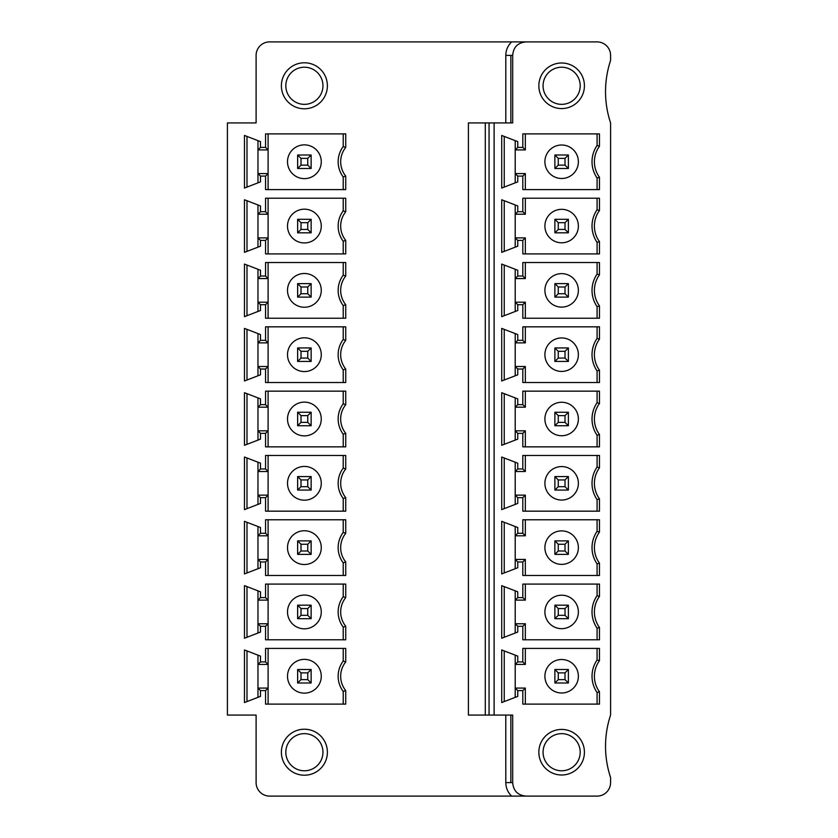 <?xml version="1.0" encoding="UTF-8"?>
<svg xmlns="http://www.w3.org/2000/svg" width="838" height="838" viewBox="0 0 838 838"><rect width="100%" height="100%" fill="white"/><g stroke="black" fill="none" stroke-linecap="round" stroke-linejoin="round"><path stroke-width="1.26" d="M494.116 715.076L494.116 122.924L512.688 122.924L512.688 55.402C513.369 47.085 517.874 42.581 526.191 41.9L597.085 41.9A13.502 13.502 0 0 1 610.588 55.402L610.588 60.472A98.821 98.821 0 0 0 610.588 122.924L610.588 715.076A98.821 98.821 0 0 0 610.588 777.528L610.588 782.598A13.502 13.502 0 0 1 597.085 796.1L526.191 796.1C517.874 795.419 513.369 790.915 512.688 782.598L512.688 715.076L485.286 715.076L485.286 122.924L468.411 122.924L468.411 715.076L485.286 715.076M505.796 122.924L505.796 55.402C505.88 50.112 507.818 45.608 511.62 41.9L269.616 41.9A13.502 13.502 0 0 0 256.103 55.402L256.103 122.924L227.412 122.924L227.412 715.076L256.103 715.076L256.103 782.598A13.502 13.502 0 0 0 269.616 796.1L526.191 796.1M505.775 715.076L505.796 782.598C505.88 787.898 507.818 792.402 511.62 796.1M345.738 690.575L345.738 704.109L265.562 704.109L265.562 690.596L260.492 690.596L260.492 696.378L244.466 702.548L244.466 649.953L260.492 656.123L260.492 661.905L265.562 661.905L265.562 648.403L345.738 648.403L345.738 661.926L343.213 661.056L343.213 648.403L343.213 661.056A25.318 25.318 0 0 0 343.213 691.444L345.738 690.575A22.783 22.783 0 0 1 345.738 661.926M345.738 597.62L345.738 584.086L265.562 584.086L265.562 597.588L260.492 597.588L260.492 591.817L244.466 585.647L244.466 638.231L260.492 632.062L260.492 626.29L265.562 626.29L265.562 639.792L345.738 639.792L345.738 626.258A22.783 22.783 0 0 1 345.738 597.62L343.213 596.75L343.213 584.086L343.213 596.75A25.318 25.318 0 0 0 343.213 627.128L343.213 639.792L343.213 627.128L345.738 626.258M345.738 533.303L345.738 519.769L265.562 519.769L265.562 533.282L260.492 533.282L260.492 527.5L244.466 521.33L244.466 573.915L260.492 567.755L260.492 561.973L265.562 561.973L265.562 575.476L345.738 575.476L345.738 561.952A22.783 22.783 0 0 1 345.738 533.303L343.213 532.434L343.213 519.769L343.213 532.434A25.318 25.318 0 0 0 343.213 562.822L343.213 575.476L343.213 562.822L345.738 561.952M345.738 468.987L345.738 455.463L265.562 455.463L265.562 468.966L260.492 468.966L260.492 463.184L244.466 457.024L244.466 509.609L260.492 503.439L260.492 497.657L265.562 497.657L265.562 511.17L345.738 511.17L345.738 497.636A22.783 22.783 0 0 1 345.738 468.987L343.213 468.117L343.213 455.463L343.213 468.117A25.318 25.318 0 0 0 343.213 498.505L343.213 511.17L343.213 498.505L345.738 497.636M345.738 404.681L345.738 391.147L265.562 391.147L265.562 404.649L260.492 404.649L260.492 398.878L244.466 392.708L244.466 445.292L260.492 439.122L260.492 433.351L265.562 433.351L265.562 446.853L345.738 446.853L345.738 433.319A22.783 22.783 0 0 1 345.738 404.681L343.213 403.811L343.213 391.147L343.213 403.811A25.318 25.318 0 0 0 343.213 434.189L343.213 446.853L343.213 434.189L345.738 433.319M345.738 340.364L345.738 326.83L265.562 326.83L265.562 340.343L260.492 340.343L260.492 334.561L244.466 328.391L244.466 380.976L260.492 374.816L260.492 369.034L265.562 369.034L265.562 382.537L345.738 382.537L345.738 369.013A22.783 22.783 0 0 1 345.738 340.364L343.213 339.495L343.213 326.83L343.213 339.495A25.318 25.318 0 0 0 343.213 369.883L343.213 382.537L343.213 369.883L345.738 369.013M345.738 276.048L345.738 262.524L265.562 262.524L265.562 276.027L260.492 276.027L260.492 270.245L244.466 264.085L244.466 316.67L260.492 310.5L260.492 304.718L265.562 304.718L265.562 318.231L345.738 318.231L345.738 304.697A22.783 22.783 0 0 1 345.738 276.048L343.213 275.178L343.213 262.524L343.213 275.178A25.318 25.318 0 0 0 343.213 305.566L343.213 318.231L343.213 305.566L345.738 304.697M345.738 211.742L345.738 198.208L265.562 198.208L265.562 211.71L260.492 211.71L260.492 205.939L244.466 199.769L244.466 252.353L260.492 246.183L260.492 240.412L265.562 240.412L265.562 253.914L345.738 253.914L345.738 240.38A22.783 22.783 0 0 1 345.738 211.742L343.213 210.872L343.213 198.208L343.213 210.872A25.318 25.318 0 0 0 343.213 241.25L343.213 253.914L343.213 241.25L345.738 240.38M345.738 147.425L345.738 133.891L265.562 133.891L265.562 147.404L260.492 147.404L260.492 141.622L244.466 135.452L244.466 188.047L260.492 181.877L260.492 176.095L265.562 176.095L265.562 189.598L345.738 189.598L345.738 176.074A22.783 22.783 0 0 1 345.738 147.425L343.213 146.556L343.213 133.891L343.213 146.556A25.318 25.318 0 0 0 343.213 176.944L343.213 189.598L343.213 176.944L345.738 176.074M327.386 85.79A22.993 22.993 0 0 0 304.383 62.787A22.993 22.993 0 0 0 281.39 85.79A22.993 22.993 0 0 0 304.383 108.783A22.993 22.993 0 0 0 327.386 85.79M281.39 752.21A22.993 22.993 0 0 0 304.383 775.213A22.993 22.993 0 0 0 327.386 752.21A22.993 22.993 0 0 0 304.383 729.217A22.993 22.993 0 0 0 281.39 752.21M285.821 752.21A18.572 18.572 0 0 0 304.383 770.782A18.572 18.572 0 0 0 322.955 752.21A18.572 18.572 0 0 0 304.383 733.648A18.572 18.572 0 0 0 285.821 752.21M599.463 691.769L599.463 704.109L522.807 704.109L522.807 690.596L517.748 690.596L517.748 696.378L501.711 702.548L501.711 649.953L517.748 656.123L517.748 661.905L522.807 661.905L522.807 648.403L599.463 648.403L599.463 660.732A26.313 26.313 0 0 0 599.463 691.769L597.085 692.534A28.691 28.691 0 0 1 597.085 659.977L597.085 648.403L597.085 659.977A28.691 28.691 0 0 0 597.085 692.534L597.085 704.109L597.085 692.534M599.463 596.415L599.463 584.086L522.807 584.086L522.807 597.588L517.748 597.588L517.748 591.817L501.711 585.647L501.711 638.231L517.748 632.062L517.748 626.29L522.807 626.29L522.807 639.792L599.463 639.792L599.463 627.463A26.313 26.313 0 0 1 599.463 596.415L597.085 595.661L596.289 596.771L597.085 595.661L597.085 584.086L597.085 595.661A28.691 28.691 0 0 0 597.085 628.217L597.085 639.792L597.085 628.217L599.463 627.463M599.463 532.109L599.463 519.769L522.807 519.769L522.807 533.282L517.748 533.282L517.748 527.5L501.711 521.33L501.711 573.915L517.748 567.755L517.748 561.973L522.807 561.973L522.807 575.476L599.463 575.476L599.463 563.146A26.313 26.313 0 0 1 599.463 532.109L597.085 531.344L596.289 532.465L597.085 531.344L597.085 519.769L597.085 531.344A28.691 28.691 0 0 0 597.085 563.901L597.085 575.476L597.085 563.901L599.463 563.146M599.463 467.793L599.463 455.463L522.807 455.463L522.807 468.966L517.748 468.966L517.748 463.184L501.711 457.024L501.711 509.609L517.748 503.439L517.748 497.657L522.807 497.657L522.807 511.17L599.463 511.17L599.463 498.83A26.313 26.313 0 0 1 599.463 467.793L597.085 467.038L596.289 468.149L597.085 467.038L597.085 455.463L597.085 467.038A28.691 28.691 0 0 0 597.085 499.595L597.085 511.17L597.085 499.595L599.463 498.83M599.463 403.476L599.463 391.147L522.807 391.147L522.807 404.649L517.748 404.649L517.748 398.878L501.711 392.708L501.711 445.292L517.748 439.122L517.748 433.351L522.807 433.351L522.807 446.853L599.463 446.853L599.463 434.524A26.313 26.313 0 0 1 599.463 403.476L597.085 402.722L596.289 403.832L597.085 402.722L597.085 391.147L597.085 402.722A28.691 28.691 0 0 0 597.085 435.278L597.085 446.853L597.085 435.278L599.463 434.524M599.463 339.17L599.463 326.83L522.807 326.83L522.807 340.343L517.748 340.343L517.748 334.561L501.711 328.391L501.711 380.976L517.748 374.816L517.748 369.034L522.807 369.034L522.807 382.537L599.463 382.537L599.463 370.207A26.313 26.313 0 0 1 599.463 339.17L597.085 338.405L596.289 339.526L597.085 338.405L597.085 326.83L597.085 338.405A28.691 28.691 0 0 0 597.085 370.962L597.085 382.537L597.085 370.962L599.463 370.207M599.463 274.854L599.463 262.524L522.807 262.524L522.807 276.027L517.748 276.027L517.748 270.245L501.711 264.085L501.711 316.67L517.748 310.5L517.748 304.718L522.807 304.718L522.807 318.231L599.463 318.231L599.463 305.891A26.313 26.313 0 0 1 599.463 274.854L597.085 274.099L596.289 275.21L597.085 274.099L597.085 262.524L597.085 274.099A28.691 28.691 0 0 0 597.085 306.656L597.085 318.231L597.085 306.656L599.463 305.891M599.463 210.537L599.463 198.208L522.807 198.208L522.807 211.71L517.748 211.71L517.748 205.939L501.711 199.769L501.711 252.353L517.748 246.183L517.748 240.412L522.807 240.412L522.807 253.914L599.463 253.914L599.463 241.585A26.313 26.313 0 0 1 599.463 210.537L597.085 209.783L596.289 210.904L597.085 209.783L597.085 198.208L597.085 209.783A28.691 28.691 0 0 0 597.085 242.339L597.085 253.914L597.085 242.339L599.463 241.585M599.463 146.231L599.463 133.891L522.807 133.891L522.807 147.404L517.748 147.404L517.748 141.622L501.711 135.452L501.711 188.047L517.748 181.877L517.748 176.095L522.807 176.095L522.807 189.598L599.463 189.598L599.463 177.268A26.313 26.313 0 0 1 599.463 146.231L597.085 145.466L596.289 146.587L597.085 145.466L597.085 133.891L597.085 145.466A28.691 28.691 0 0 0 597.085 178.023L597.085 189.598L597.085 178.023L599.463 177.268M584.421 85.79A22.783 22.783 0 0 0 561.638 62.997A22.783 22.783 0 0 0 538.844 85.79A22.783 22.783 0 0 0 561.638 108.573A22.783 22.783 0 0 0 584.421 85.79M538.844 752.21A22.783 22.783 0 0 0 561.638 775.003A22.783 22.783 0 0 0 584.421 752.21A22.783 22.783 0 0 0 561.638 729.427A22.783 22.783 0 0 0 538.844 752.21M543.066 752.21A18.572 18.572 0 0 0 561.638 770.782A18.572 18.572 0 0 0 580.2 752.21A18.572 18.572 0 0 0 561.638 733.648A18.572 18.572 0 0 0 543.066 752.21M515.213 697.352L515.213 655.148M544.899 676.256A16.739 16.739 0 0 1 561.638 659.506A16.739 16.739 0 0 1 578.377 676.256A16.739 16.739 0 0 1 561.638 692.995A16.739 16.739 0 0 1 544.899 676.256M554.882 683.001L568.384 683.001L565.011 679.628L558.265 679.628L554.882 683.001L554.882 669.499L558.265 672.872L558.265 679.628M565.011 679.628L565.011 672.872L568.384 669.499L568.384 683.001M565.011 672.872L558.265 672.872M568.384 669.499L554.882 669.499M525.342 648.403L525.342 664.44L515.213 664.44L517.748 661.905M517.748 690.596L515.213 688.071L525.342 688.071L525.342 704.109M525.342 688.071L522.807 690.596M504.246 650.927L504.246 701.574M522.807 661.905L525.342 664.44M597.085 659.977L599.463 660.732M596.331 596.803A28.691 28.691 0 0 0 596.331 627.075M596.289 627.096L597.085 628.217L596.289 627.096M515.213 590.842L515.213 633.036M578.377 611.939A16.739 16.739 0 0 1 561.638 628.678A16.739 16.739 0 0 1 544.899 611.939A16.739 16.739 0 0 1 561.638 595.2A16.739 16.739 0 0 1 578.377 611.939M554.882 605.183L568.384 605.183L565.011 608.566L558.265 608.566L554.882 605.183L554.882 618.695L568.384 618.695L568.384 605.183M565.011 608.566L565.011 615.312L568.384 618.695M565.011 615.312L558.265 615.312L554.882 618.695M558.265 615.312L558.265 608.566M522.807 626.29L525.342 623.755L515.213 623.755L517.748 626.29M525.342 639.792L525.342 623.755M504.246 637.257L504.246 586.621M522.807 597.588L525.342 600.123L515.213 600.123L517.748 597.588M525.342 600.123L525.342 584.086M596.331 532.497A28.691 28.691 0 0 0 596.331 562.759M596.289 562.79L597.085 563.901L596.289 562.79M515.213 526.526L515.213 568.73M578.377 547.623A16.739 16.739 0 0 1 561.638 564.372A16.739 16.739 0 0 1 544.899 547.623A16.739 16.739 0 0 1 561.638 530.883A16.739 16.739 0 0 1 578.377 547.623M554.882 540.877L568.384 540.877L565.011 544.25L558.265 544.25L554.882 540.877L554.882 554.379L568.384 554.379L568.384 540.877M565.011 544.25L565.011 551.006L568.384 554.379M565.011 551.006L558.265 551.006L554.882 554.379M558.265 551.006L558.265 544.25M522.807 561.973L525.342 559.438L515.213 559.438L517.748 561.973M525.342 575.476L525.342 559.438M504.246 572.951L504.246 522.304M522.807 533.282L525.342 535.807L515.213 535.807L517.748 533.282M525.342 535.807L525.342 519.769M596.331 468.18A28.691 28.691 0 0 0 596.331 498.442M596.289 498.474L597.085 499.595L596.289 498.474M515.213 462.209L515.213 504.413M578.377 483.317A16.739 16.739 0 0 1 561.638 500.056A16.739 16.739 0 0 1 544.899 483.317A16.739 16.739 0 0 1 561.638 466.567A16.739 16.739 0 0 1 578.377 483.317M554.882 476.56L568.384 476.56L565.011 479.933L558.265 479.933L554.882 476.56L554.882 490.062L568.384 490.062L568.384 476.56M565.011 479.933L565.011 486.689L568.384 490.062M565.011 486.689L558.265 486.689L554.882 490.062M558.265 486.689L558.265 479.933M522.807 497.657L525.342 495.132L515.213 495.132L517.748 497.657M525.342 511.17L525.342 495.132M504.246 508.635L504.246 457.988M522.807 468.966L525.342 471.501L515.213 471.501L517.748 468.966M525.342 471.501L525.342 455.463M596.331 403.864A28.691 28.691 0 0 0 596.331 434.136M596.289 434.168L597.085 435.278L596.289 434.168M515.213 397.903L515.213 440.097M578.377 419A16.739 16.739 0 0 1 561.638 435.739A16.739 16.739 0 0 1 544.899 419A16.739 16.739 0 0 1 561.638 402.261A16.739 16.739 0 0 1 578.377 419M554.882 412.244L568.384 412.244L565.011 415.627L558.265 415.627L554.882 412.244L554.882 425.756L568.384 425.756L568.384 412.244M565.011 415.627L565.011 422.373L568.384 425.756M565.011 422.373L558.265 422.373L554.882 425.756M558.265 422.373L558.265 415.627M522.807 433.351L525.342 430.816L515.213 430.816L517.748 433.351M525.342 446.853L525.342 430.816M504.246 444.318L504.246 393.682M522.807 404.649L525.342 407.184L515.213 407.184L517.748 404.649M525.342 407.184L525.342 391.147M596.331 339.558A28.691 28.691 0 0 0 596.331 369.82M596.289 369.851L597.085 370.962L596.289 369.851M515.213 333.587L515.213 375.791M578.377 354.684A16.739 16.739 0 0 1 561.638 371.433A16.739 16.739 0 0 1 544.899 354.684A16.739 16.739 0 0 1 561.638 337.944A16.739 16.739 0 0 1 578.377 354.684M554.882 347.938L568.384 347.938L565.011 351.311L558.265 351.311L554.882 347.938L554.882 361.44L568.384 361.44L568.384 347.938M565.011 351.311L565.011 358.067L568.384 361.44M565.011 358.067L558.265 358.067L554.882 361.44M558.265 358.067L558.265 351.311M522.807 369.034L525.342 366.499L515.213 366.499L517.748 369.034M525.342 382.537L525.342 366.499M504.246 380.012L504.246 329.365M522.807 340.343L525.342 342.868L515.213 342.868L517.748 340.343M525.342 342.868L525.342 326.83M596.331 275.241A28.691 28.691 0 0 0 596.331 305.503M596.289 305.535L597.085 306.656L596.289 305.535M515.213 269.27L515.213 311.474M578.377 290.377A16.739 16.739 0 0 1 561.638 307.117A16.739 16.739 0 0 1 544.899 290.377A16.739 16.739 0 0 1 561.638 273.628A16.739 16.739 0 0 1 578.377 290.377M554.882 283.621L568.384 283.621L565.011 286.994L558.265 286.994L554.882 283.621L554.882 297.123L568.384 297.123L568.384 283.621M565.011 286.994L565.011 293.75L568.384 297.123M565.011 293.75L558.265 293.75L554.882 297.123M558.265 293.75L558.265 286.994M522.807 304.718L525.342 302.193L515.213 302.193L517.748 304.718M525.342 318.231L525.342 302.193M504.246 315.696L504.246 265.049M522.807 276.027L525.342 278.562L515.213 278.562L517.748 276.027M525.342 278.562L525.342 262.524M596.331 210.925A28.691 28.691 0 0 0 596.331 241.197M596.289 241.229L597.085 242.339L596.289 241.229M515.213 204.964L515.213 247.158M578.377 226.061A16.739 16.739 0 0 1 561.638 242.8A16.739 16.739 0 0 1 544.899 226.061A16.739 16.739 0 0 1 561.638 209.322A16.739 16.739 0 0 1 578.377 226.061M554.882 219.305L568.384 219.305L565.011 222.688L558.265 222.688L554.882 219.305L554.882 232.817L568.384 232.817L568.384 219.305M565.011 222.688L565.011 229.434L568.384 232.817M565.011 229.434L558.265 229.434L554.882 232.817M558.265 229.434L558.265 222.688M522.807 240.412L525.342 237.877L515.213 237.877L517.748 240.412M525.342 253.914L525.342 237.877M504.246 251.379L504.246 200.743M522.807 211.71L525.342 214.245L515.213 214.245L517.748 211.71M525.342 214.245L525.342 198.208M596.331 146.619A28.691 28.691 0 0 0 596.331 176.881M596.289 176.912L597.085 178.023L596.289 176.912M515.213 140.648L515.213 182.852M578.377 161.744A16.739 16.739 0 0 1 561.638 178.494A16.739 16.739 0 0 1 544.899 161.744A16.739 16.739 0 0 1 561.638 145.005A16.739 16.739 0 0 1 578.377 161.744M554.882 154.999L568.384 154.999L565.011 158.372L558.265 158.372L554.882 154.999L554.882 168.501L568.384 168.501L568.384 154.999M565.011 158.372L565.011 165.128L568.384 168.501M565.011 165.128L558.265 165.128L554.882 168.501M558.265 165.128L558.265 158.372M522.807 176.095L525.342 173.56L515.213 173.56L517.748 176.095M525.342 189.598L525.342 173.56M504.246 187.073L504.246 136.426M522.807 147.404L525.342 149.929L515.213 149.929L517.748 147.404M525.342 149.929L525.342 133.891M580.2 85.79A18.572 18.572 0 0 0 561.638 67.218A18.572 18.572 0 0 0 543.066 85.79A18.572 18.572 0 0 0 561.638 104.352A18.572 18.572 0 0 0 580.2 85.79M526.191 41.9L511.62 41.9M304.383 67.218A18.572 18.572 0 0 0 285.821 85.79A18.572 18.572 0 0 0 304.383 104.352A18.572 18.572 0 0 0 322.955 85.79A18.572 18.572 0 0 0 304.383 67.218M494.116 122.924L485.286 122.924M489.057 122.924L489.057 715.076M343.213 704.109L343.213 691.444L343.213 704.109M268.097 648.403L268.097 704.109M265.562 690.596L268.097 688.071L257.968 688.071L260.492 690.596M257.968 697.352L257.968 655.148M246.99 650.927L246.99 701.574M265.562 661.905L268.097 664.44L257.968 664.44L260.492 661.905M287.507 676.256A16.875 16.875 0 0 1 304.383 659.37A16.875 16.875 0 0 1 321.268 676.256A16.875 16.875 0 0 1 304.383 693.131A16.875 16.875 0 0 1 287.507 676.256M297.637 683.001L311.139 683.001L307.756 679.628L301.01 679.628L297.637 683.001L297.637 669.499L301.01 672.872L301.01 679.628M301.01 672.872L307.756 672.872L311.139 669.499L297.637 669.499M307.756 672.872L307.756 679.628M311.139 669.499L311.139 683.001M260.492 626.29L257.968 623.755L257.968 600.123L268.097 600.123L268.097 623.755L265.562 626.29M268.097 639.792L268.097 623.755L257.968 623.755L257.968 633.036M246.99 637.257L246.99 586.621M257.968 590.842L257.968 600.123L260.492 597.588M265.562 597.588L268.097 600.123L268.097 584.086M321.268 611.939A16.875 16.875 0 0 1 304.383 628.814A16.875 16.875 0 0 1 287.507 611.939A16.875 16.875 0 0 1 304.383 595.064A16.875 16.875 0 0 1 321.268 611.939M297.637 605.183L311.139 605.183L307.756 608.566L301.01 608.566L297.637 605.183L297.637 618.695L301.01 615.312L301.01 608.566M307.756 608.566L307.756 615.312L301.01 615.312M307.756 615.312L311.139 618.695L297.637 618.695M311.139 618.695L311.139 605.183M260.492 561.973L257.968 559.438L257.968 535.807L268.097 535.807L268.097 559.438L265.562 561.973M268.097 575.476L268.097 559.438L257.968 559.438L257.968 568.73M246.99 572.951L246.99 522.304M257.968 526.526L257.968 535.807L260.492 533.282M265.562 533.282L268.097 535.807L268.097 519.769M321.268 547.623A16.875 16.875 0 0 1 304.383 564.508A16.875 16.875 0 0 1 287.507 547.623A16.875 16.875 0 0 1 304.383 530.747A16.875 16.875 0 0 1 321.268 547.623M297.637 540.877L311.139 540.877L307.756 544.25L301.01 544.25L297.637 540.877L297.637 554.379L301.01 551.006L301.01 544.25M307.756 544.25L307.756 551.006L301.01 551.006M307.756 551.006L311.139 554.379L297.637 554.379M311.139 554.379L311.139 540.877M260.492 497.657L257.968 495.132L257.968 471.501L268.097 471.501L268.097 495.132L265.562 497.657M268.097 511.17L268.097 495.132L257.968 495.132L257.968 504.413M246.99 508.635L246.99 457.988M257.968 462.209L257.968 471.501L260.492 468.966M265.562 468.966L268.097 471.501L268.097 455.463M321.268 483.317A16.875 16.875 0 0 1 304.383 500.192A16.875 16.875 0 0 1 287.507 483.317A16.875 16.875 0 0 1 304.383 466.431A16.875 16.875 0 0 1 321.268 483.317M297.637 476.56L311.139 476.56L307.756 479.933L301.01 479.933L297.637 476.56L297.637 490.062L301.01 486.689L301.01 479.933M307.756 479.933L307.756 486.689L301.01 486.689M307.756 486.689L311.139 490.062L297.637 490.062M311.139 490.062L311.139 476.56M260.492 433.351L257.968 430.816L257.968 407.184L268.097 407.184L268.097 430.816L265.562 433.351M268.097 446.853L268.097 430.816L257.968 430.816L257.968 440.097M246.99 444.318L246.99 393.682M257.968 397.903L257.968 407.184L260.492 404.649M265.562 404.649L268.097 407.184L268.097 391.147M321.268 419A16.875 16.875 0 0 1 304.383 435.875A16.875 16.875 0 0 1 287.507 419A16.875 16.875 0 0 1 304.383 402.125A16.875 16.875 0 0 1 321.268 419M297.637 412.244L311.139 412.244L307.756 415.627L301.01 415.627L297.637 412.244L297.637 425.756L301.01 422.373L301.01 415.627M307.756 415.627L307.756 422.373L301.01 422.373M307.756 422.373L311.139 425.756L297.637 425.756M311.139 425.756L311.139 412.244M260.492 369.034L257.968 366.499L257.968 342.868L268.097 342.868L268.097 366.499L265.562 369.034M268.097 382.537L268.097 366.499L257.968 366.499L257.968 375.791M246.99 380.012L246.99 329.365M257.968 333.587L257.968 342.868L260.492 340.343M265.562 340.343L268.097 342.868L268.097 326.83M321.268 354.684A16.875 16.875 0 0 1 304.383 371.569A16.875 16.875 0 0 1 287.507 354.684A16.875 16.875 0 0 1 304.383 337.808A16.875 16.875 0 0 1 321.268 354.684M297.637 347.938L311.139 347.938L307.756 351.311L301.01 351.311L297.637 347.938L297.637 361.44L301.01 358.067L301.01 351.311M307.756 351.311L307.756 358.067L301.01 358.067M307.756 358.067L311.139 361.44L297.637 361.44M311.139 361.44L311.139 347.938M260.492 304.718L257.968 302.193L257.968 278.562L268.097 278.562L268.097 302.193L265.562 304.718M268.097 318.231L268.097 302.193L257.968 302.193L257.968 311.474M246.99 315.696L246.99 265.049M257.968 269.27L257.968 278.562L260.492 276.027M265.562 276.027L268.097 278.562L268.097 262.524M321.268 290.377A16.875 16.875 0 0 1 304.383 307.253A16.875 16.875 0 0 1 287.507 290.377A16.875 16.875 0 0 1 304.383 273.492A16.875 16.875 0 0 1 321.268 290.377M297.637 283.621L311.139 283.621L307.756 286.994L301.01 286.994L297.637 283.621L297.637 297.123L301.01 293.75L301.01 286.994M307.756 286.994L307.756 293.75L301.01 293.75M307.756 293.75L311.139 297.123L297.637 297.123M311.139 297.123L311.139 283.621M260.492 240.412L257.968 237.877L257.968 214.245L268.097 214.245L268.097 237.877L265.562 240.412M268.097 253.914L268.097 237.877L257.968 237.877L257.968 247.158M246.99 251.379L246.99 200.743M257.968 204.964L257.968 214.245L260.492 211.71M265.562 211.71L268.097 214.245L268.097 198.208M321.268 226.061A16.875 16.875 0 0 1 304.383 242.936A16.875 16.875 0 0 1 287.507 226.061A16.875 16.875 0 0 1 304.383 209.186A16.875 16.875 0 0 1 321.268 226.061M297.637 219.305L311.139 219.305L307.756 222.688L301.01 222.688L297.637 219.305L297.637 232.817L301.01 229.434L301.01 222.688M307.756 222.688L307.756 229.434L301.01 229.434M307.756 229.434L311.139 232.817L297.637 232.817M311.139 232.817L311.139 219.305M260.492 176.095L257.968 173.56L257.968 149.929L268.097 149.929L268.097 173.56L265.562 176.095M268.097 189.598L268.097 173.56L257.968 173.56L257.968 182.852M246.99 187.073L246.99 136.426M257.968 140.648L257.968 149.929L260.492 147.404M265.562 147.404L268.097 149.929L268.097 133.891M321.268 161.744A16.875 16.875 0 0 1 304.383 178.63A16.875 16.875 0 0 1 287.507 161.744A16.875 16.875 0 0 1 304.383 144.869A16.875 16.875 0 0 1 321.268 161.744M297.637 154.999L311.139 154.999L307.756 158.372L301.01 158.372L297.637 154.999L297.637 168.501L301.01 165.128L301.01 158.372M307.756 158.372L307.756 165.128L301.01 165.128M307.756 165.128L311.139 168.501L297.637 168.501M311.139 168.501L311.139 154.999M505.796 782.598L512.688 782.598M510.855 715.076L510.855 782.598M512.688 55.402L510.855 55.402L510.855 122.924M510.855 55.402L505.796 55.402"/></g></svg>
